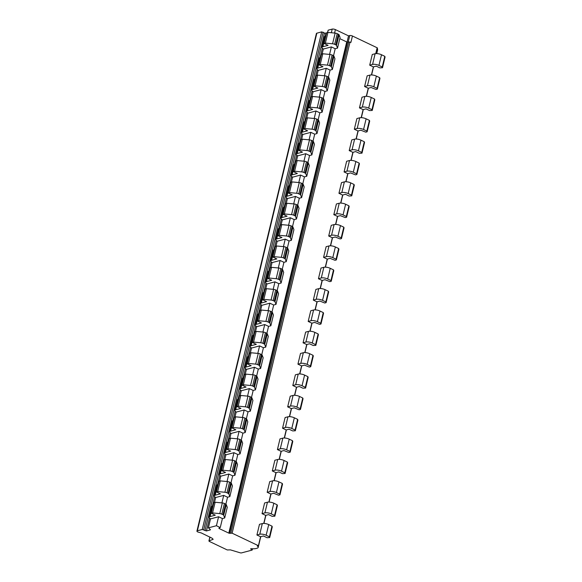 <?xml version="1.0" encoding="UTF-8"?>
<svg xmlns="http://www.w3.org/2000/svg" width="582" height="582" viewBox="0 0 582 582"><rect width="100%" height="100%" fill="white"/><g stroke="black" fill="none" stroke-linecap="round" stroke-linejoin="round"><path stroke-width="0.87" d="M346.727 41.94L347.549 42.13L229.628 533.316L228.806 533.127L346.727 41.94L339.786 38.638M327.47 32.541L328.183 30.169L332.213 29.1A2.335 0.786 13.5 0 1 335.399 29.609L348.545 35.866L349.767 35.538L348.232 41.948L350.902 42.406L352.437 36.004L377.143 47.768L377.507 48.124L376.198 53.595M321.992 47.382L324.56 36.71A4.671 1.579 13.5 0 1 325.447 36.055L322.879 46.735A4.671 1.579 13.5 0 0 321.992 47.382A4.671 1.579 13.5 0 0 322.574 48.437L323.316 49.055L322.137 53.951M316.863 68.741L319.431 58.062A4.671 1.579 13.5 0 1 320.318 57.414L317.75 68.094A4.671 1.579 13.5 0 0 316.863 68.741A4.671 1.579 13.5 0 0 317.452 69.796L318.187 70.415L317.015 75.311M311.741 90.094L314.302 79.421A4.671 1.579 13.5 0 1 315.189 78.774L312.629 89.446A4.671 1.579 13.5 0 0 311.741 90.094A4.671 1.579 13.5 0 0 312.323 91.148L313.058 91.767L311.887 96.663M306.612 111.453L309.173 100.773A4.671 1.579 13.5 0 1 310.06 100.126L307.5 110.806A4.671 1.579 13.5 0 0 306.612 111.453A4.671 1.579 13.5 0 0 307.194 112.508L307.936 113.126L306.758 118.022M301.483 132.805L304.051 122.133A4.671 1.579 13.5 0 1 304.939 121.485L302.371 132.158A4.671 1.579 13.5 0 0 301.483 132.805A4.671 1.579 13.5 0 0 302.065 133.867L302.807 134.478L301.629 139.374M296.354 154.165L298.922 143.485A4.671 1.579 13.5 0 1 299.81 142.837L297.242 153.517A4.671 1.579 13.5 0 0 296.354 154.165A4.671 1.579 13.5 0 0 296.936 155.219L297.678 155.838L305.746 153.699L309.573 155.525L307.9 162.509M296.507 160.734L297.678 155.838M291.233 175.524L293.794 164.844A4.671 1.579 13.5 0 1 294.681 164.197L292.12 174.869A4.671 1.579 13.5 0 0 291.233 175.524A4.671 1.579 13.5 0 0 291.815 176.579L292.55 177.19L291.378 182.086M286.104 196.876L288.665 186.196A4.671 1.579 13.5 0 1 289.552 185.549L286.991 196.229A4.671 1.579 13.5 0 0 286.104 196.876A4.671 1.579 13.5 0 0 286.686 197.931L287.428 198.549L295.489 196.41L299.323 198.236L297.642 205.22M286.249 203.445L287.428 198.549M280.975 218.235L283.536 207.556A4.671 1.579 13.5 0 1 284.431 206.908L281.863 217.581A4.671 1.579 13.5 0 0 280.975 218.235A4.671 1.579 13.5 0 0 281.557 219.29L282.299 219.909L281.121 224.798M275.846 239.588L278.414 228.908A4.671 1.579 13.5 0 1 279.302 228.26L276.734 238.94A4.671 1.579 13.5 0 0 275.846 239.588A4.671 1.579 13.5 0 0 276.428 240.642L277.17 241.261L275.999 246.157M270.725 260.947L273.285 250.267A4.671 1.579 13.5 0 1 274.173 249.62L271.612 260.3A4.671 1.579 13.5 0 0 270.725 260.947A4.671 1.579 13.5 0 0 271.307 262.002L272.041 262.62L270.87 267.509M265.596 282.299L268.157 271.619A4.671 1.579 13.5 0 1 269.044 270.972L266.483 281.652A4.671 1.579 13.5 0 0 265.596 282.299A4.671 1.579 13.5 0 0 266.178 283.354L266.92 283.972L265.741 288.868M260.467 303.659L263.028 292.979A4.671 1.579 13.5 0 1 263.915 292.331L261.354 303.011A4.671 1.579 13.5 0 0 260.467 303.659A4.671 1.579 13.5 0 0 261.049 304.713L261.791 305.332L260.612 310.221M255.338 325.011L257.906 314.331A4.671 1.579 13.5 0 1 258.794 313.683L256.226 324.363A4.671 1.579 13.5 0 0 255.338 325.011A4.671 1.579 13.5 0 0 255.92 326.065L256.662 326.684L255.491 331.58M250.216 346.37L252.777 335.69A4.671 1.579 13.5 0 1 253.665 335.043L251.104 345.723A4.671 1.579 13.5 0 0 250.216 346.37A4.671 1.579 13.5 0 0 250.798 347.425L251.533 348.043L250.362 352.932M245.087 367.722L247.648 357.05A4.671 1.579 13.5 0 1 248.536 356.395L245.975 367.075A4.671 1.579 13.5 0 0 245.087 367.722A4.671 1.579 13.5 0 0 245.669 368.777L246.412 369.395L245.233 374.291M239.959 389.082L242.519 378.402A4.671 1.579 13.5 0 1 243.407 377.754L240.846 388.434A4.671 1.579 13.5 0 0 239.959 389.082A4.671 1.579 13.5 0 0 240.541 390.136L241.283 390.755L240.104 395.651M234.83 410.434L237.398 399.761A4.671 1.579 13.5 0 1 238.285 399.107L235.717 409.786A4.671 1.579 13.5 0 0 234.83 410.434A4.671 1.579 13.5 0 0 235.412 411.489L236.154 412.107L234.983 417.003M229.708 431.793L232.269 421.113A4.671 1.579 13.5 0 1 233.156 420.466L230.596 431.146A4.671 1.579 13.5 0 0 229.708 431.793A4.671 1.579 13.5 0 0 230.29 432.848L231.025 433.466L229.854 438.362M224.579 453.145L227.14 442.473A4.671 1.579 13.5 0 1 228.028 441.825L225.467 452.498A4.671 1.579 13.5 0 0 224.579 453.145A4.671 1.579 13.5 0 0 225.161 454.2L225.903 454.818L224.725 459.715M219.45 474.505L222.011 463.825A4.671 1.579 13.5 0 1 222.899 463.177L220.338 473.857A4.671 1.579 13.5 0 0 219.45 474.505A4.671 1.579 13.5 0 0 220.032 475.559L220.774 476.178L219.596 481.074M214.322 495.857L216.89 485.184A4.671 1.579 13.5 0 1 217.777 484.537L215.209 495.209A4.671 1.579 13.5 0 0 214.322 495.857A4.671 1.579 13.5 0 0 214.903 496.919L215.646 497.53L214.474 502.426M209.2 517.216L211.761 506.536A4.671 1.579 13.5 0 1 212.648 505.889L210.087 516.569A4.671 1.579 13.5 0 0 209.2 517.216A4.671 1.579 13.5 0 0 209.782 518.271L210.517 518.889L208.363 527.859L210.422 529.576M260.569 536.735L256.917 534.996L259.477 524.324L262.337 523.56A4.671 1.579 13.5 0 1 268.709 524.578L271.99 526.143L272.274 526.885L269.706 537.557L267.073 537.717L263.42 535.978L260.569 536.735L258.415 545.705L257.273 546.011A5.602 1.892 13.5 0 1 258.182 547.436A5.602 1.892 13.5 0 1 257.113 548.215L256.065 548.499A9.334 3.157 13.5 0 1 252.137 548.739L250.631 548.826L252.064 550.099L241.515 552.9A1.397 0.473 13.5 0 1 240.09 552.776L230.414 549.874L227.286 549.961L209.273 541.384L209.04 540.911L213.172 539.303L211.993 538.154L201.285 532.937L197.844 532.006A2.335 0.786 13.5 0 1 196.934 531.097L316.397 33.509A2.335 0.786 13.5 0 1 316.841 33.181L321.708 31.886L324.458 33.05L326.538 33.181M196.934 531.097A2.335 0.786 13.5 0 1 197.378 530.777L202.245 529.482L206.443 530.944L210.349 529.904M377.318 48.939A5.602 1.892 13.5 0 1 377.638 49.848L376.743 53.595M263.762 523.422L265.69 515.383L262.046 513.644L264.897 512.888A4.671 1.579 13.5 0 1 271.27 513.899L274.558 515.463L274.835 516.205L272.201 516.358L268.549 514.626L265.69 515.383M268.891 502.062L270.819 494.023L267.167 492.285L270.026 491.528A4.671 1.579 13.5 0 1 276.399 492.547L279.68 494.111L279.964 494.846L278.603 495.209L273.678 493.267L270.819 494.023M274.02 480.71L275.948 472.671L272.296 470.933L275.155 470.176A4.671 1.579 13.5 0 1 281.521 471.187L284.809 472.751L285.085 473.493L282.452 473.646L278.8 471.915L275.948 472.671M279.142 459.351L281.077 451.312L277.425 449.573L280.277 448.817A4.671 1.579 13.5 0 1 286.65 449.835L289.938 451.399L290.214 452.134L288.854 452.498L283.929 450.555L281.077 451.312M284.271 437.999L286.199 429.96L282.554 428.221L285.406 427.464A4.671 1.579 13.5 0 1 291.778 428.476L295.067 430.04L295.343 430.782L292.71 430.935L289.058 429.196L286.199 429.96M289.4 416.639L291.327 408.6L287.675 406.862L290.534 406.105A4.671 1.579 13.5 0 1 296.907 407.124L300.188 408.688L300.472 409.422L299.112 409.786L294.186 407.844L291.327 408.6M294.528 395.287L296.456 387.248L292.804 385.51L295.663 384.746A4.671 1.579 13.5 0 1 302.036 385.764L305.317 387.328L305.601 388.07L302.96 388.223L299.308 386.484L296.456 387.248M299.65 373.928L301.585 365.889L297.933 364.15L300.785 363.394A4.671 1.579 13.5 0 1 307.158 364.412L310.446 365.976L310.723 366.711L309.362 367.075L304.437 365.132L301.585 365.889M304.779 352.568L306.707 344.537L303.062 342.798L305.914 342.034A4.671 1.579 13.5 0 1 312.287 343.053L315.575 344.617L315.851 345.359L313.218 345.512L309.566 343.773L306.707 344.537M309.908 331.216L311.836 323.177L308.191 321.439L311.043 320.682A4.671 1.579 13.5 0 1 317.416 321.693L320.697 323.265L320.98 323.999L319.62 324.363L314.695 322.421L311.836 323.177M315.037 309.857L316.964 301.825L313.312 300.086L316.172 299.323A4.671 1.579 13.5 0 1 322.544 300.341L325.825 301.905L326.109 302.64L324.749 303.004L319.816 301.061L316.964 301.825M320.158 288.505L322.093 280.466L318.441 278.727L321.293 277.97A4.671 1.579 13.5 0 1 327.666 278.982L330.954 280.546L331.231 281.288L329.87 281.652L324.945 279.709L322.093 280.466M325.287 267.145L327.215 259.106L323.57 257.368L326.422 256.611A4.671 1.579 13.5 0 1 332.795 257.63L336.083 259.194L336.36 259.928L334.999 260.292L330.074 258.35L327.215 259.106M330.416 245.793L332.344 237.754L328.699 236.016L331.551 235.259A4.671 1.579 13.5 0 1 337.924 236.27L341.205 237.834L341.488 238.576L340.128 238.94L335.203 236.998L332.344 237.754M335.545 224.434L337.473 216.395L333.821 214.656L336.68 213.9A4.671 1.579 13.5 0 1 343.053 214.918L346.334 216.482L346.617 217.217L345.257 217.581L340.332 215.638L337.473 216.395M340.666 203.082L342.602 195.043L338.95 193.304L341.801 192.547A4.671 1.579 13.5 0 1 348.174 193.559L351.463 195.123L351.739 195.865L349.105 196.025L345.453 194.286L342.602 195.043M345.795 181.722L347.723 173.683L344.078 171.945L346.93 171.188A4.671 1.579 13.5 0 1 353.303 172.207L356.591 173.771L356.868 174.505L355.507 174.869L350.582 172.927L347.723 173.683M350.924 160.37L352.852 152.331L349.207 150.593L352.059 149.836A4.671 1.579 13.5 0 1 358.432 150.847L361.72 152.411L361.997 153.153L359.363 153.313L355.711 151.575L352.852 152.331M356.053 139.011L357.981 130.972L354.329 129.233L357.188 128.477A4.671 1.579 13.5 0 1 363.561 129.495L366.842 131.059L367.126 131.794L365.765 132.158L360.84 130.215L357.981 130.972M361.175 117.659L363.11 109.62L359.458 107.881L362.31 107.124A4.671 1.579 13.5 0 1 368.682 108.136L371.971 109.7L372.247 110.442L369.614 110.595L365.962 108.863L363.11 109.62M366.304 96.299L368.239 88.26L364.587 86.522L367.438 85.765A4.671 1.579 13.5 0 1 373.811 86.783L377.1 88.348L377.376 89.082L376.016 89.446L371.09 87.504L368.239 88.26M371.432 74.947L373.36 66.908L369.708 65.169L372.567 64.413A4.671 1.579 13.5 0 1 378.94 65.424L382.228 66.988L382.505 67.73L379.871 67.883L376.219 66.144L373.36 66.908M333.53 55.727L335.21 48.742L331.376 46.916L329.579 54.417M328.408 77.086L330.081 70.102L326.255 68.276L324.45 75.776M323.279 98.438L324.952 91.454L321.126 89.628L319.322 97.129M318.15 119.797L319.831 112.813L315.997 110.987L314.2 118.488M313.021 141.15L314.702 134.166L310.868 132.34L309.071 139.84M303.942 161.199L305.746 153.699M302.771 183.868L304.444 176.877L300.618 175.051L298.813 182.552M293.692 203.911L295.489 196.41M292.513 226.58L294.194 219.589L290.36 217.763L288.563 225.263M287.392 247.932L289.065 240.948L285.238 239.122L283.434 246.623M282.263 269.291L283.936 262.3L280.109 260.474L278.305 267.975M277.134 290.644L278.814 283.66L274.98 281.834L273.176 289.334M272.005 312.003L273.685 305.012L269.852 303.186L268.055 310.686M266.883 333.355L268.557 326.371L264.723 324.545L262.926 332.046M261.755 354.714L263.428 347.723L259.601 345.897L257.797 353.398M256.626 376.067L258.306 369.083L254.472 367.257L252.668 374.757M251.497 397.426L253.177 390.435L249.343 388.609L247.546 396.109M246.368 418.778L248.048 411.794L244.214 409.968L242.418 417.469M241.246 440.138L242.92 433.154L239.093 431.327L237.289 438.828M236.117 461.49L237.798 454.506L233.964 452.68L232.16 460.18M230.989 482.849L232.669 475.865L228.835 474.039L227.038 481.54M225.86 504.201L227.54 497.217L223.706 495.391L221.909 502.892M216.431 525.721L220.258 527.547L222.411 518.577L218.585 516.751L216.431 525.721L208.363 527.859M258.415 545.705L232.131 533.192L229.628 533.316M274.558 515.463L277.119 504.79L273.831 503.219A4.671 1.579 13.5 0 0 267.458 502.208L264.606 502.964L262.046 513.644M279.68 494.111L282.248 483.431L278.96 481.867A4.671 1.579 13.5 0 0 272.587 480.848L269.735 481.612L267.167 492.285M284.809 472.751L287.377 462.072L284.089 460.508A4.671 1.579 13.5 0 0 277.716 459.496L274.864 460.253L272.296 470.933M289.938 451.399L292.499 440.719L289.218 439.155A4.671 1.579 13.5 0 0 282.845 438.137L279.986 438.893L277.425 449.573M295.067 430.04L297.628 419.36L294.339 417.796A4.671 1.579 13.5 0 0 287.966 416.785L285.115 417.541L282.554 428.221M300.188 408.688L302.756 398.008L299.468 396.444A4.671 1.579 13.5 0 0 293.095 395.425L290.243 396.182L287.675 406.862M305.317 387.328L307.885 376.649L304.597 375.084A4.671 1.579 13.5 0 0 298.224 374.073L295.372 374.83L292.804 385.51M310.446 365.976L313.007 355.296L309.726 353.732A4.671 1.579 13.5 0 0 303.353 352.714L300.494 353.47L297.933 364.15M315.575 344.617L318.136 333.937L314.847 332.373A4.671 1.579 13.5 0 0 308.482 331.362L305.623 332.118L303.062 342.798M320.697 323.265L323.265 312.585L319.976 311.021A4.671 1.579 13.5 0 0 313.603 310.002L310.752 310.759L308.191 321.439M325.825 301.905L328.394 291.226L325.105 289.661A4.671 1.579 13.5 0 0 318.732 288.65L315.88 289.407L313.312 300.086M330.954 280.546L333.515 269.873L330.234 268.309A4.671 1.579 13.5 0 0 323.861 267.291L321.002 268.047L318.441 278.727M336.083 259.194L338.644 248.514L335.356 246.95A4.671 1.579 13.5 0 0 328.99 245.939L326.131 246.695L323.57 257.368M341.205 237.834L343.773 227.162L340.485 225.598A4.671 1.579 13.5 0 0 334.112 224.579L331.26 225.336L328.699 236.016M346.334 216.482L348.902 205.802L345.613 204.238A4.671 1.579 13.5 0 0 339.241 203.22L336.389 203.984L333.821 214.656M351.463 195.123L354.023 184.45L350.742 182.886A4.671 1.579 13.5 0 0 344.369 181.868L341.51 182.624L338.95 193.304M356.591 173.771L359.152 163.091L355.864 161.527A4.671 1.579 13.5 0 0 349.498 160.508L346.639 161.272L344.078 171.945M361.72 152.411L364.281 141.739L360.993 140.175A4.671 1.579 13.5 0 0 354.62 139.156L351.768 139.913L349.207 150.593M366.842 131.059L369.41 120.379L366.122 118.815A4.671 1.579 13.5 0 0 359.749 117.797L356.897 118.561L354.329 129.233M371.971 109.7L374.532 99.02L371.251 97.456A4.671 1.579 13.5 0 0 364.878 96.445L362.019 97.201L359.458 107.881M377.376 89.082L379.944 78.403L379.66 77.668L376.379 76.104A4.671 1.579 13.5 0 0 370.007 75.085L367.147 75.849L364.587 86.522M382.505 67.73L385.066 57.051L384.789 56.309L381.501 54.744A4.671 1.579 13.5 0 0 375.128 53.733L372.276 54.49L369.708 65.169M323.316 49.055L331.376 46.916M322.879 46.735L328.088 45.352L324.072 43.439L325.367 43.097L332.577 43.781A2.335 0.786 13.5 0 1 334.643 44.334L335.785 44.879A1.87 0.633 13.5 0 1 336.498 45.454L337.509 48.131L335.21 48.742M256.917 534.996L259.768 534.24A4.671 1.579 13.5 0 1 266.141 535.258L269.43 536.822L269.706 537.557M318.187 70.415L326.255 68.276M317.75 68.094L322.966 66.712L318.943 64.798L320.238 64.457L327.448 65.133A2.335 0.786 13.5 0 1 329.514 65.693L330.656 66.239A1.87 0.633 13.5 0 1 331.369 66.814L332.38 69.491L330.081 70.102M320.318 57.414L320.747 57.298M318.943 64.798L321.511 54.119L322.806 53.777L330.009 54.461A2.335 0.786 13.5 0 1 332.082 55.014L333.217 55.559A1.87 0.633 13.5 0 1 333.937 56.134L334.948 58.811L332.38 69.491M374.532 99.02L374.815 99.762L372.247 110.442M369.41 120.379L369.686 121.114L367.126 131.794M364.281 141.739L364.558 142.474L361.997 153.153M359.152 163.091L359.429 163.833L356.868 174.505M354.023 184.45L354.307 185.185L351.739 195.865M348.902 205.802L349.178 206.545L346.617 217.217M343.773 227.162L344.049 227.897L341.488 238.576M338.644 248.514L338.92 249.256L336.36 259.928M333.515 269.873L333.799 270.608L331.231 281.288M328.394 291.226L328.67 291.968L326.109 302.64M323.265 312.585L323.541 313.32L320.98 323.999M318.136 333.937L318.412 334.679L315.851 345.359M313.007 355.296L313.291 356.031L310.723 366.711M307.885 376.649L308.162 377.391L305.601 388.07M302.756 398.008L303.033 398.743L300.472 409.422M297.628 419.36L297.904 420.102L295.343 430.782M292.499 440.719L292.782 441.454L290.214 452.134M287.377 462.072L287.654 462.814L285.085 473.493M282.248 483.431L282.525 484.166L279.964 494.846M277.119 504.79L277.396 505.525L274.835 516.205M379.66 77.668L377.1 88.348M271.99 526.143L269.43 536.822M384.789 56.309L382.228 66.988M313.058 91.767L321.126 89.628M312.629 89.446L317.837 88.064L313.822 86.151L315.109 85.809L322.319 86.492A2.335 0.786 13.5 0 1 324.392 87.053L325.527 87.591A1.87 0.633 13.5 0 1 326.24 88.166L327.251 90.843L324.952 91.454M310.06 100.126L310.49 100.009M307.5 110.806L312.709 109.423L308.693 107.51L311.254 96.83L312.549 96.488L319.758 97.172A2.335 0.786 13.5 0 1 321.824 97.725L322.966 98.271A1.87 0.633 13.5 0 1 323.679 98.845L324.691 101.523L322.13 112.202L319.831 112.813M327.251 90.843L329.819 80.163L328.808 77.493A1.87 0.633 13.5 0 0 328.095 76.911L326.953 76.373A2.335 0.786 13.5 0 0 324.88 75.813L317.677 75.129L316.382 75.478L313.822 86.151M304.859 128.52L307.42 117.84L306.125 118.19L303.564 128.862L304.859 128.52L312.068 129.204A2.335 0.786 13.5 0 1 314.135 129.764L315.277 130.303A1.87 0.633 13.5 0 1 315.99 130.877L317.001 133.554L314.702 134.166M302.371 132.158L307.58 130.775L303.564 128.862M299.73 149.88L302.298 139.2L301.003 139.542L298.435 150.221L299.73 149.88L306.94 150.563A2.335 0.786 13.5 0 1 309.006 151.116L310.148 151.662A1.87 0.633 13.5 0 1 310.861 152.237L311.872 154.914L309.573 155.525M297.242 153.517L302.458 152.135L298.435 150.221M294.601 171.232L297.169 160.559L295.874 160.901L293.313 171.581L294.601 171.232L301.811 171.916A2.335 0.786 13.5 0 1 303.884 172.476L305.019 173.014A1.87 0.633 13.5 0 1 305.732 173.596L306.743 176.266L304.444 176.877M292.12 174.869L297.329 173.487L293.313 171.581M289.48 192.591L292.04 181.911L290.745 182.253L288.185 192.933L289.48 192.591L296.682 193.275A2.335 0.786 13.5 0 1 298.755 193.828L299.89 194.373A1.87 0.633 13.5 0 1 300.61 194.948L301.622 197.625L299.323 198.236M286.991 196.229L292.2 194.846L288.185 192.933M284.351 213.943L286.911 203.271L285.617 203.613L283.056 214.292L284.351 213.943L291.56 214.627A2.335 0.786 13.5 0 1 293.626 215.187L294.768 215.726A1.87 0.633 13.5 0 1 295.481 216.308L296.493 218.978L294.194 219.589M281.863 217.581L287.072 216.198L283.056 214.292M279.222 235.303L281.783 224.623L280.495 224.965L277.927 235.645L279.222 235.303L286.431 235.986A2.335 0.786 13.5 0 1 288.497 236.539L289.64 237.085A1.87 0.633 13.5 0 1 290.353 237.66L291.364 240.337L289.065 240.948M276.734 238.94L281.943 237.558L277.927 235.645M274.093 256.655L276.661 245.982L275.366 246.324L272.798 257.004L274.093 256.655L281.302 257.339A2.335 0.786 13.5 0 1 283.376 257.899L284.511 258.437A1.87 0.633 13.5 0 1 285.224 259.019L286.235 261.689L283.936 262.3M271.612 260.3L276.821 258.91L272.798 257.004M268.971 278.014L271.532 267.334L270.237 267.676L267.676 278.356L268.971 278.014L276.174 278.698A2.335 0.786 13.5 0 1 278.247 279.251L279.382 279.797A1.87 0.633 13.5 0 1 280.102 280.371L281.113 283.048L278.814 283.66M266.483 281.652L271.692 280.269L267.676 278.356M263.842 299.366L266.403 288.694L265.108 289.036L262.547 299.715L263.842 299.366L271.045 300.05A2.335 0.786 13.5 0 1 273.118 300.61L274.26 301.149A1.87 0.633 13.5 0 1 274.973 301.731L275.984 304.401L273.685 305.012M261.354 303.011L266.563 301.622L262.547 299.715M258.714 320.726L261.274 310.046L259.987 310.388L257.419 321.068L258.714 320.726L265.923 321.41A2.335 0.786 13.5 0 1 267.989 321.962L269.131 322.508A1.87 0.633 13.5 0 1 269.844 323.083L270.856 325.76L268.557 326.371M256.226 324.363L261.434 322.981L257.419 321.068M253.585 342.085L256.153 331.405L254.858 331.747L252.29 342.427L253.585 342.085L260.794 342.762A2.335 0.786 13.5 0 1 262.868 343.322L264.002 343.86A1.87 0.633 13.5 0 1 264.715 344.442L265.727 347.119L263.428 347.723M251.104 345.723L256.313 344.34L252.29 342.427M248.463 363.437L251.024 352.757L249.729 353.107L247.168 363.779L248.463 363.437L255.665 364.121A2.335 0.786 13.5 0 1 257.739 364.674L258.874 365.22A1.87 0.633 13.5 0 1 259.594 365.794L260.605 368.471L258.306 369.083M245.975 367.075L251.184 365.692L247.168 363.779M243.334 384.797L245.895 374.117L244.6 374.459L242.039 385.139L243.334 384.797L250.536 385.473A2.335 0.786 13.5 0 1 252.61 386.033L253.752 386.572A1.87 0.633 13.5 0 1 254.465 387.154L255.476 389.831L253.177 390.435M240.846 388.434L246.055 387.052L242.039 385.139M238.205 406.149L240.766 395.469L239.478 395.818L236.91 406.491L238.205 406.149L245.415 406.833A2.335 0.786 13.5 0 1 247.481 407.385L248.623 407.931A1.87 0.633 13.5 0 1 249.336 408.506L250.347 411.183L248.048 411.794M235.717 409.786L240.926 408.404L236.91 406.491M233.076 427.508L235.645 416.828L234.35 417.17L231.782 427.85L233.076 427.508L240.286 428.185A2.335 0.786 13.5 0 1 242.359 428.745L243.494 429.29A1.87 0.633 13.5 0 1 244.207 429.865L245.218 432.542L242.92 433.154M230.596 431.146L235.805 429.763L231.782 427.85M227.955 448.86L230.516 438.181L229.221 438.53L226.66 449.202L227.955 448.86L235.157 449.544A2.335 0.786 13.5 0 1 237.23 450.104L238.365 450.643A1.87 0.633 13.5 0 1 239.086 451.217L240.09 453.895L237.798 454.506M225.467 452.498L230.676 451.115L226.66 449.202M222.826 470.22L225.387 459.54L224.092 459.882L221.531 470.562L222.826 470.22L230.028 470.896A2.335 0.786 13.5 0 1 232.102 471.456L233.244 472.002A1.87 0.633 13.5 0 1 233.957 472.577L234.968 475.254L232.669 475.865M220.338 473.857L225.547 472.475L221.531 470.562M217.697 491.572L220.258 480.892L218.97 481.241L216.402 491.914L217.697 491.572L224.907 492.256A2.335 0.786 13.5 0 1 226.973 492.816L228.115 493.354A1.87 0.633 13.5 0 1 228.828 493.929L229.839 496.606L227.54 497.217M215.209 495.209L220.418 493.827L216.402 491.914M212.568 512.931L215.136 502.251L213.841 502.593L211.273 513.273L212.568 512.931L219.778 513.608A2.335 0.786 13.5 0 1 221.851 514.168L222.986 514.714A1.87 0.633 13.5 0 1 223.699 515.288L224.71 517.965L222.411 518.577M210.087 516.569L215.296 515.186L211.273 513.273M337.509 48.131L340.07 37.452L339.059 34.782A1.87 0.633 13.5 0 0 338.346 34.2L337.211 33.661A2.335 0.786 13.5 0 0 335.137 33.101L327.928 32.417L326.633 32.767L324.072 43.439M315.189 78.774L315.619 78.657M304.939 121.485L305.361 121.369M299.81 142.837L300.239 142.721M294.681 164.197L295.11 164.08M289.552 185.549L289.982 185.44M284.431 206.908L284.853 206.792M279.302 228.26L279.731 228.151M274.173 249.62L274.602 249.503M269.044 270.972L269.473 270.863M263.915 292.331L264.344 292.215M258.794 313.683L259.223 313.574M253.665 335.043L254.094 334.926M248.536 356.395L248.965 356.286M243.407 377.754L243.836 377.638M238.285 399.107L238.715 398.997M233.156 420.466L233.586 420.349M228.028 441.825L228.457 441.709M222.899 463.177L223.328 463.061M217.777 484.537L218.206 484.42M212.648 505.889L213.077 505.773M325.447 36.055L325.869 35.946M220.258 527.547L219.698 527.692A1.87 0.633 13.5 0 1 219.356 527.918L218.948 528.434L228.806 533.127M215.136 502.251L222.339 502.935A2.335 0.786 13.5 0 1 224.412 503.488L225.547 504.034A1.87 0.633 13.5 0 1 226.267 504.609L227.278 507.286L224.71 517.965M220.258 480.892L227.467 481.576A2.335 0.786 13.5 0 1 229.541 482.136L230.676 482.674A1.87 0.633 13.5 0 1 231.389 483.256L232.4 485.926L229.839 496.606M225.387 459.54L232.596 460.224A2.335 0.786 13.5 0 1 234.662 460.777L235.805 461.322A1.87 0.633 13.5 0 1 236.518 461.897L237.529 464.574L234.968 475.254M230.516 438.181L237.725 438.864A2.335 0.786 13.5 0 1 239.791 439.425L240.933 439.963A1.87 0.633 13.5 0 1 241.646 440.545L242.658 443.215L240.09 453.895M235.645 416.828L242.847 417.512A2.335 0.786 13.5 0 1 244.92 418.065L246.055 418.611A1.87 0.633 13.5 0 1 246.775 419.186L247.787 421.863L245.218 432.542M240.766 395.469L247.976 396.153A2.335 0.786 13.5 0 1 250.049 396.713L251.184 397.251A1.87 0.633 13.5 0 1 251.897 397.833L252.908 400.503L250.347 411.183M245.895 374.117L253.105 374.801A2.335 0.786 13.5 0 1 255.171 375.354L256.313 375.899A1.87 0.633 13.5 0 1 257.026 376.474L258.037 379.151L255.476 389.831M251.024 352.757L258.233 353.441A2.335 0.786 13.5 0 1 260.3 354.002L261.442 354.54A1.87 0.633 13.5 0 1 262.155 355.115L263.166 357.792L260.605 368.471M256.153 331.405L263.355 332.089A2.335 0.786 13.5 0 1 265.428 332.642L266.571 333.188A1.87 0.633 13.5 0 1 267.284 333.762L268.295 336.44L265.727 347.119M261.274 310.046L268.484 310.73A2.335 0.786 13.5 0 1 270.557 311.29L271.692 311.828A1.87 0.633 13.5 0 1 272.412 312.403L273.416 315.08L270.856 325.76M266.403 288.694L273.613 289.37A2.335 0.786 13.5 0 1 275.679 289.931L276.821 290.476A1.87 0.633 13.5 0 1 277.534 291.051L278.545 293.728L275.984 304.401M271.532 267.334L278.742 268.018A2.335 0.786 13.5 0 1 280.808 268.578L281.95 269.117A1.87 0.633 13.5 0 1 282.663 269.692L283.674 272.369L281.113 283.048M276.661 245.982L283.863 246.659A2.335 0.786 13.5 0 1 285.937 247.219L287.079 247.765A1.87 0.633 13.5 0 1 287.792 248.339L288.803 251.017L286.235 261.689M281.783 224.623L288.992 225.307A2.335 0.786 13.5 0 1 291.065 225.86L292.2 226.405A1.87 0.633 13.5 0 1 292.921 226.98L293.925 229.657L291.364 240.337M286.911 203.271L294.121 203.947A2.335 0.786 13.5 0 1 296.194 204.508L297.329 205.046A1.87 0.633 13.5 0 1 298.042 205.628L299.053 208.305L296.493 218.978M292.04 181.911L299.25 182.595A2.335 0.786 13.5 0 1 301.316 183.148L302.458 183.694A1.87 0.633 13.5 0 1 303.171 184.268L304.182 186.946L301.622 197.625M297.169 160.559L304.371 161.236A2.335 0.786 13.5 0 1 306.445 161.796L307.587 162.334A1.87 0.633 13.5 0 1 308.3 162.916L309.311 165.594L306.743 176.266M302.298 139.2L309.5 139.884A2.335 0.786 13.5 0 1 311.574 140.437L312.709 140.982A1.87 0.633 13.5 0 1 313.429 141.557L314.433 144.234L311.872 154.914M307.42 117.84L314.629 118.524A2.335 0.786 13.5 0 1 316.703 119.084L317.837 119.623A1.87 0.633 13.5 0 1 318.55 120.205L319.562 122.875L317.001 133.554M349.767 35.538A1.877 0.633 13.5 0 1 352.437 36.004M219.05 527.998L218.948 528.434M347.068 42.013L348.545 35.866M210.517 518.889L218.585 516.751M322.806 53.777L320.238 64.457M317.677 75.129L315.109 85.809M308.693 107.51L309.988 107.168L317.19 107.845A2.335 0.786 13.5 0 1 319.263 108.405L320.398 108.95A1.87 0.633 13.5 0 1 321.118 109.525L322.13 112.202M312.549 96.488L309.988 107.168M327.928 32.417L325.367 43.097M307.936 113.126L315.997 110.987M302.807 134.478L310.868 132.34M292.55 177.19L300.618 175.051M282.299 219.909L290.36 217.763M277.17 241.261L285.238 239.122M272.041 262.62L280.109 260.474M266.92 283.972L274.98 281.834M261.791 305.332L269.852 303.186M256.662 326.684L264.723 324.545M251.533 348.043L259.601 345.897M246.412 369.395L254.472 367.257M241.283 390.755L249.343 388.609M236.154 412.107L244.214 409.968M231.025 433.466L239.093 431.327M225.903 454.818L233.964 452.68M220.774 476.178L228.835 474.039M215.646 497.53L223.706 495.391M327.622 32.505L328.183 30.169M206.443 530.944L209.535 518.045M212.437 505.954L214.663 496.686M217.566 484.595L219.792 475.334M222.695 463.243L224.914 453.975M227.817 441.884L230.043 432.622M232.946 420.531L235.172 411.263M238.074 399.172L240.301 389.911M243.203 377.82L245.422 368.552M248.332 356.46L250.551 347.199M253.454 335.108L255.68 325.84M258.583 313.749L260.809 304.488M263.711 292.397L265.938 283.128M268.84 271.037L271.059 261.776M273.962 249.685L276.188 240.417M279.091 228.326L281.317 219.065M284.22 206.974L286.446 197.705M289.349 185.614L291.567 176.346M294.47 164.255L296.696 154.994M299.599 142.903L301.825 133.634M304.728 121.543L306.954 112.282M309.857 100.191L312.076 90.923M314.978 78.832L317.205 69.571M320.107 57.48L322.333 48.211M325.236 36.12L325.898 33.349M204.995 530.646L324.458 33.05M203.693 529.78L323.156 32.185M202.245 529.482L321.708 31.886M197.378 530.777L316.841 33.181M209.04 540.911L209.957 537.07M375.739 53.624L377.143 47.768M350.051 42.006L232.131 533.192M370.007 75.085L367.438 85.765M364.878 96.445L362.31 107.124M359.749 117.797L357.188 128.477M354.62 139.156L352.059 149.836M349.498 160.508L346.93 171.188M344.369 181.868L341.801 192.547M339.241 203.22L336.68 213.9M334.112 224.579L331.551 235.259M328.99 245.939L326.422 256.611M323.861 267.291L321.293 277.97M318.732 288.65L316.172 299.323M313.603 310.002L311.043 320.682M308.482 331.362L305.914 342.034M303.353 352.714L300.785 363.394M298.224 374.073L295.663 384.746M293.095 395.425L290.534 406.105M287.966 416.785L285.406 427.464M282.845 438.137L280.277 448.817M277.716 459.496L275.155 470.176M272.587 480.848L270.026 491.528M267.458 502.208L264.897 512.888M262.337 523.56L259.768 534.24M375.128 53.733L372.567 64.413M376.379 76.104L373.811 86.783M371.251 97.456L368.682 108.136M366.122 118.815L363.561 129.495M360.993 140.175L358.432 150.847M355.864 161.527L353.303 172.207M350.742 182.886L348.174 193.559M345.613 204.238L343.053 214.918M340.485 225.598L337.924 236.27M335.356 246.95L332.795 257.63M330.234 268.309L327.666 278.982M325.105 289.661L322.544 300.341M319.976 311.021L317.416 321.693M314.847 332.373L312.287 343.053M309.726 353.732L307.158 364.412M304.597 375.084L302.036 385.764M299.468 396.444L296.907 407.124M294.339 417.796L291.778 428.476M289.218 439.155L286.65 449.835M284.089 460.508L281.521 471.187M278.96 481.867L276.399 492.547M273.831 503.219L271.27 513.899M268.709 524.578L266.141 535.258M381.501 54.744L378.94 65.424M331.34 32.745L332.213 29.1M251.875 549.612L252.086 548.731M250.995 549.19L251.118 548.666M348.778 41.802L230.85 532.988M334.57 33.05L335.399 29.609M330.009 54.461L327.448 65.133M324.88 75.813L322.319 86.492M319.758 97.172L317.19 107.845M314.629 118.524L312.068 129.204M309.5 139.884L306.94 150.563M304.371 161.236L301.811 171.916M299.25 182.595L296.682 193.275M294.121 203.947L291.56 214.627M288.992 225.307L286.431 235.986M283.863 246.659L281.302 257.339M278.742 268.018L276.174 278.698M273.613 289.37L271.045 300.05M268.484 310.73L265.923 321.41M263.355 332.089L260.794 342.762M258.233 353.441L255.665 364.121M253.105 374.801L250.536 385.473M247.976 396.153L245.415 406.833M242.847 417.512L240.286 428.185M237.725 438.864L235.157 449.544M232.596 460.224L230.028 470.896M227.467 481.576L224.907 492.256M222.339 502.935L219.778 513.608M335.137 33.101L332.577 43.781M332.082 55.014L329.514 65.693M326.953 76.373L324.392 87.053M321.824 97.725L319.263 108.405M316.703 119.084L314.135 129.764M311.574 140.437L309.006 151.116M306.445 161.796L303.884 172.476M301.316 183.148L298.755 193.828M296.194 204.508L293.626 215.187M291.065 225.86L288.497 236.539M285.937 247.219L283.376 257.899M280.808 268.578L278.247 279.251M275.679 289.931L273.118 300.61M270.557 311.29L267.989 321.962M265.428 332.642L262.868 343.322M260.3 354.002L257.739 364.674M255.171 375.354L252.61 386.033M250.049 396.713L247.481 407.385M244.92 418.065L242.359 428.745M239.791 439.425L237.23 450.104M234.662 460.777L232.102 471.456M229.541 482.136L226.973 492.816M224.412 503.488L221.851 514.168M337.211 33.661L334.643 44.334M333.217 55.559L330.656 66.239M328.095 76.911L325.527 87.591M322.966 98.271L320.398 108.95M317.837 119.623L315.277 130.303M312.709 140.982L310.148 151.662M307.587 162.334L305.019 173.014M302.458 183.694L299.89 194.373M297.329 205.046L294.768 215.726M292.2 226.405L289.64 237.085M287.079 247.765L284.511 258.437M281.95 269.117L279.382 279.797M276.821 290.476L274.26 301.149M271.692 311.828L269.131 322.508M266.571 333.188L264.002 343.86M261.442 354.54L258.874 365.22M256.313 375.899L253.752 386.572M251.184 397.251L248.623 407.931M246.055 418.611L243.494 429.29M240.933 439.963L238.365 450.643M235.805 461.322L233.244 472.002M230.676 482.674L228.115 493.354M225.547 504.034L222.986 514.714M338.346 34.2L335.785 44.879M333.937 56.134L331.369 66.814M328.808 77.493L326.24 88.166M323.679 98.845L321.118 109.525M318.55 120.205L315.99 130.877M313.429 141.557L310.861 152.237M308.3 162.916L305.732 173.596M303.171 184.268L300.61 194.948M298.042 205.628L295.481 216.308M292.921 226.98L290.353 237.66M287.792 248.339L285.224 259.019M282.663 269.692L280.102 280.371M277.534 291.051L274.973 301.731M272.412 312.403L269.844 323.083M267.284 333.762L264.715 344.442M262.155 355.115L259.594 365.794M257.026 376.474L254.465 387.154M251.897 397.833L249.336 408.506M246.775 419.186L244.207 429.865M241.646 440.545L239.086 451.217M236.518 461.897L233.957 472.577M231.389 483.256L228.828 493.929M226.267 504.609L223.699 515.288M339.059 34.782L336.498 45.454M208.909 541.02L209.869 537.026M258.182 547.436L260.758 536.684M263.944 523.422L265.887 515.332M269.073 502.07L271.016 493.973M274.202 480.71L276.144 472.62M279.324 459.358L281.266 451.261M284.452 437.999L286.395 429.909M289.581 416.647L291.524 408.549M294.71 395.287L296.653 387.197M299.832 373.935L301.774 365.838M304.961 352.576L306.903 344.479M310.09 331.216L312.032 323.126M315.218 309.864L317.161 301.767M320.34 288.505L322.283 280.415M325.469 267.153L327.411 259.055M330.598 245.793L332.54 237.703M335.727 224.441L337.669 216.344M340.848 203.082L342.798 194.992M345.977 181.73L347.92 173.632M351.106 160.37L353.048 152.28M356.235 139.018L358.177 130.921M361.357 117.659L363.306 109.569M366.485 96.306L368.428 88.209M371.614 74.947L373.557 66.857M252.239 549.968L252.53 548.761"/></g></svg>
